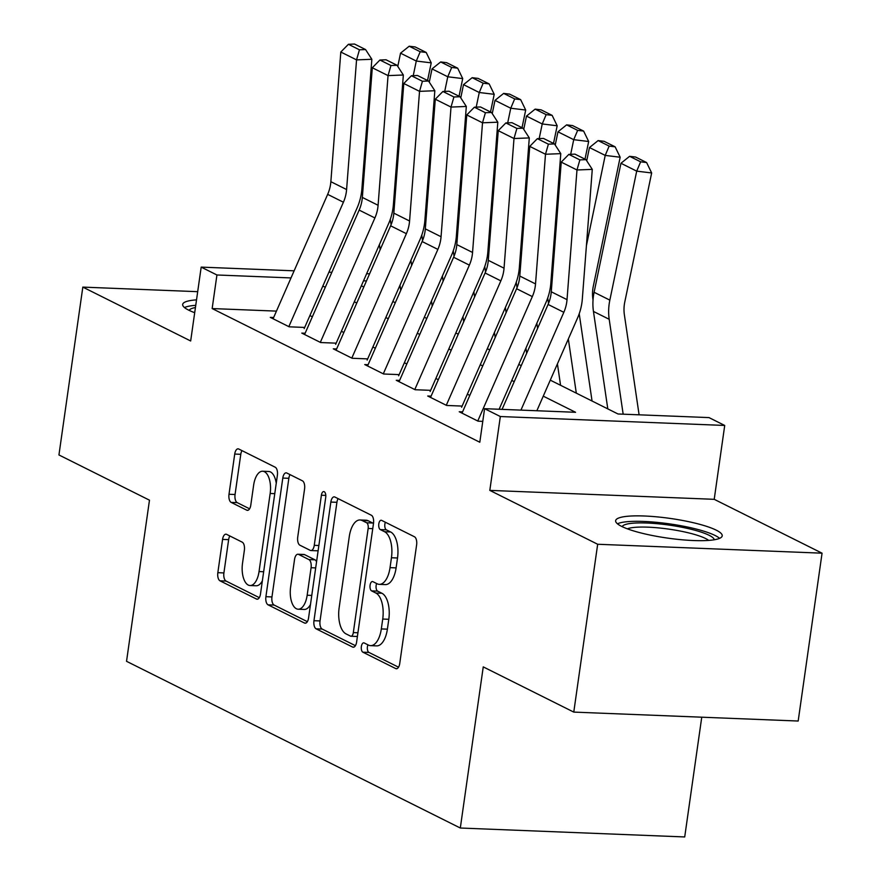 <?xml version="1.0" encoding="UTF-8"?>
<svg xmlns="http://www.w3.org/2000/svg" width="881" height="881" viewBox="0 0 881 881"><rect width="100%" height="100%" fill="white"/><g stroke="black" fill="none" stroke-linecap="round" stroke-linejoin="round"><path stroke-width="1.32" d="M361.364 646.489A4.746 2.258 -87.7 0 0 362.862 652.182L395.701 668.58A6.773 3.227 -87.7 0 0 396.373 668.756A6.773 3.227 -87.7 0 0 399.732 663.536L416.614 544.91A6.773 3.227 -87.7 0 0 414.466 536.771L381.627 520.374A4.746 2.258 -87.7 0 0 381.154 520.253A4.746 2.258 -87.7 0 0 378.808 523.909A4.746 2.258 -87.7 0 0 380.317 529.602L384.568 531.728A21.673 10.308 -87.7 0 1 391.45 557.75L390.041 567.639A21.673 10.308 -87.7 0 1 379.293 584.356A21.673 10.308 -87.7 0 1 377.156 583.784L372.905 581.658A4.746 2.258 -87.7 0 0 372.432 581.537A4.746 2.258 -87.7 0 0 370.086 585.193A4.746 2.258 -87.7 0 0 371.595 590.887L375.835 593.012A21.673 10.308 -87.7 0 1 382.728 619.046L381.319 628.924A21.673 10.308 -87.7 0 1 370.571 645.641A21.673 10.308 -87.7 0 1 368.434 645.079L364.183 642.954A4.746 2.258 -87.7 0 0 363.71 642.833A4.746 2.258 -87.7 0 0 361.364 646.489M367.928 644.826A4.746 2.258 -87.7 0 0 367.421 646.731A4.746 2.258 -87.7 0 0 368.93 652.425L398.542 667.203M385.371 522.246A4.746 2.258 -87.7 0 0 384.865 524.151A4.746 2.258 -87.7 0 0 386.374 529.844L390.624 531.97L384.568 531.728M376.65 583.53A4.746 2.258 -87.7 0 0 376.143 585.436A4.746 2.258 -87.7 0 0 377.652 591.129L381.902 593.254L375.835 593.012M196.529 299.859A53.818 9.922 8.1 0 0 182.675 304.43A53.818 9.922 8.1 0 0 188.655 310.134A53.818 9.922 8.1 0 0 194.701 312.689M621.623 526.386A53.818 9.922 8.1 0 0 680.892 539.679A53.818 9.922 8.1 0 0 722.211 535.857A53.818 9.922 8.1 0 0 716.231 530.153A53.818 9.922 8.1 0 0 656.973 516.861A53.818 9.922 8.1 0 0 615.643 520.693A53.818 9.922 8.1 0 0 621.623 526.386M226.604 534.36A6.773 3.227 -87.7 0 0 225.932 534.183A6.773 3.227 -87.7 0 0 222.574 539.403L217.838 572.683A6.773 3.227 -87.7 0 0 219.997 580.821L256.47 599.036A6.773 3.227 -87.7 0 0 257.131 599.212A6.773 3.227 -87.7 0 0 260.49 593.992L277.372 475.366A6.773 3.227 -87.7 0 0 275.224 467.227L238.751 449.013A6.773 3.227 -87.7 0 0 238.079 448.836A6.773 3.227 -87.7 0 0 234.72 454.056L229.005 494.263A6.773 3.227 -87.7 0 0 231.152 502.39L246.768 510.187A6.773 3.227 -87.7 0 0 247.429 510.363A6.773 3.227 -87.7 0 0 250.788 505.143L253.629 485.211A18.116 8.612 -87.7 0 1 262.615 471.236A18.116 8.612 -87.7 0 1 270.17 493.47L259.047 571.56A18.116 8.612 -87.7 0 1 250.061 585.535A18.116 8.612 -87.7 0 1 242.517 563.3L244.367 550.284A6.773 3.227 -87.7 0 0 242.22 542.156L226.604 534.36M276.458 311.114L212.156 308.559L216.935 274.982L201.187 267.119L294.122 270.819M573.773 712.101L597.67 544.26L822.061 553.18L798.175 721.032L573.773 712.101L483.251 666.884L460.311 828.019L126.534 661.312L149.473 500.177L58.939 454.959L82.825 287.107L190.67 340.98L201.187 267.119M822.061 553.18L714.216 499.318L489.814 490.387L597.67 544.26M489.814 490.387L500.331 416.537L484.583 408.674L575.557 412.286L543.258 396.153M212.156 308.559L479.804 442.24L484.583 408.674M313.966 620.698A6.773 3.227 -87.7 0 0 316.114 628.825L352.587 647.05A6.773 3.227 -87.7 0 0 353.259 647.227A6.773 3.227 -87.7 0 0 356.618 641.996L373.5 523.38A6.773 3.227 -87.7 0 0 371.353 515.242L334.879 497.027A6.773 3.227 -87.7 0 0 334.207 496.851A6.773 3.227 -87.7 0 0 330.849 502.071L313.966 620.698L320.034 620.94A6.773 3.227 -87.7 0 0 322.182 629.067L355.417 645.674M304.529 623.043L268.055 604.829A6.773 3.227 -87.7 0 1 265.908 596.69L282.79 478.064A6.773 3.227 -87.7 0 1 286.149 472.844A6.773 3.227 -87.7 0 1 286.81 473.02L302.425 480.817A6.773 3.227 -87.7 0 1 304.573 488.944L297.734 537.058A6.773 3.227 -87.7 0 0 299.881 545.196L310.233 550.361A6.773 3.227 -87.7 0 0 310.905 550.537A6.773 3.227 -87.7 0 0 314.264 545.317L321.389 495.232A4.746 2.258 -87.7 0 1 323.745 491.576A4.746 2.258 -87.7 0 1 325.717 497.391L308.559 617.988A6.773 3.227 -87.7 0 1 305.2 623.219A6.773 3.227 -87.7 0 1 304.529 623.043L305.872 623.098M197.696 291.677L82.825 287.107M462.58 411.879L459.221 411.746L478.119 421.184L482.777 421.371M431.084 396.153L427.737 396.021L446.634 405.458L461.787 406.064M399.6 380.427L396.252 380.295L415.138 389.732L430.302 390.327M368.115 364.701L364.756 364.569L383.653 374.007L398.818 374.601M336.619 348.975L333.271 348.832L352.158 358.27L367.322 358.875M305.134 333.238L301.787 333.106L320.673 342.544L335.837 343.15M469.793 395.426L467.348 394.203M438.309 379.689L435.853 378.467M406.813 363.963L404.368 362.741M375.328 348.237L372.883 347.015M343.843 332.511L341.388 331.289M312.348 316.786L309.903 315.563M304.352 327.424L289.188 326.818L270.291 317.38L273.65 317.512M460.311 828.019L684.713 836.95L701.75 717.2M550.284 380.151L618.01 413.982L708.985 417.594L724.722 425.457L500.331 416.537M714.216 499.318L724.722 425.457M328.921 272.207L331.851 272.317M366.65 273.705L369.58 273.815M291.005 277.933L216.935 274.982M514.218 381.649L511.773 380.427M482.733 365.923L480.288 364.701M451.248 350.198L448.792 348.975M419.752 334.472L417.308 333.249M388.268 318.746L385.812 317.523M356.772 303.02L354.327 301.798M325.287 287.283L322.842 286.061M361.353 285.785L363.798 287.008M392.838 301.511L395.283 302.734M424.323 317.237L426.778 318.459M455.818 332.963L458.263 334.185M487.303 348.7L489.748 349.922M518.788 364.426L521.244 365.648M366.463 280.929L363.534 280.819M370.571 645.641L376.639 645.883A21.673 10.308 -87.7 0 0 387.387 629.166L381.319 628.924M381.902 593.254A21.673 10.308 -87.7 0 1 388.796 619.288L387.387 629.166M379.293 584.356L385.36 584.599A21.673 10.308 -87.7 0 0 396.109 567.882L390.041 567.639M390.624 531.97A21.673 10.308 -87.7 0 1 397.518 557.992L396.109 567.882M338.106 498.635A6.773 3.227 -87.7 0 0 336.916 502.313L320.034 620.94M350.506 636.126A4.746 2.258 -87.7 0 0 350.968 636.247A4.746 2.258 -87.7 0 0 353.325 632.591L368.148 528.468A4.746 2.258 -87.7 0 0 366.639 522.774L362.157 520.528A21.673 10.308 -87.7 0 0 360.01 519.966A21.673 10.308 -87.7 0 0 349.261 536.683L339.13 607.857A21.673 10.308 -87.7 0 0 346.024 633.88L350.506 636.126M356.563 636.357A4.746 2.258 -87.7 0 0 357.036 636.489A4.746 2.258 -87.7 0 0 357.411 636.434M373.456 523.732A4.746 2.258 -87.7 0 0 372.696 523.006L366.639 522.774M360.01 519.966L366.078 520.208A21.673 10.308 -87.7 0 1 368.214 520.77L372.696 523.006M307.359 621.667L274.123 605.06L268.055 604.829M290.047 474.639A6.773 3.227 -87.7 0 0 288.847 478.306L271.965 596.933A6.773 3.227 -87.7 0 0 274.123 605.06M310.905 550.537L316.973 550.779A6.773 3.227 -87.7 0 0 318.184 550.35M290.62 586.977A18.116 8.612 -87.7 0 0 298.174 609.212A18.116 8.612 -87.7 0 0 307.161 595.237L311.081 567.727A6.773 3.227 -87.7 0 0 308.923 559.589L298.571 554.413A6.773 3.227 -87.7 0 0 297.899 554.237A6.773 3.227 -87.7 0 0 294.54 559.468L290.62 586.977M298.174 609.212L304.242 609.454A18.116 8.612 -87.7 0 0 310.475 604.509M316.554 561.814A6.773 3.227 -87.7 0 0 314.991 559.831L308.923 559.589M297.899 554.237L303.967 554.479A6.773 3.227 -87.7 0 1 304.639 554.656L314.991 559.831M250.061 585.535L256.129 585.777A18.116 8.612 -87.7 0 0 262.362 580.832M276.249 483.317A18.116 8.612 -87.7 0 0 268.683 471.478L262.615 471.236M241.989 450.632A6.773 3.227 -87.7 0 0 240.788 454.299L235.062 494.505A6.773 3.227 -87.7 0 0 237.22 502.633L249.598 508.822M229.842 535.967A6.773 3.227 -87.7 0 0 228.642 539.646L223.906 572.925A6.773 3.227 -87.7 0 0 226.054 581.064L259.3 597.659M639.099 414.819L624.365 314.715A34.502 29.679 -63.5 0 1 624.794 301.941L651.654 172.951L636.699 171.145L609.839 300.135A51.748 44.513 116.5 0 0 609.2 319.296L623.164 414.18M640.63 161.818L646.61 162.544L635.586 157.038L629.607 156.311L640.63 161.818L636.699 171.145L620.951 163.271L594.102 292.272A51.748 44.513 116.5 0 0 593.453 311.434L607.802 408.883M620.951 163.271L629.607 156.311M646.61 162.544L651.654 172.951M502.071 409.368L548.081 304.452A34.502 29.679 116.5 0 0 551.275 291.787L561.23 162.115L576.978 169.978L579.874 159.89L585.986 159.648L574.974 154.142L568.851 154.384L579.874 159.89M520.935 410.117L563.829 312.315A34.502 29.679 116.5 0 0 567.023 299.65L576.978 169.978L592.274 169.372L582.319 299.033A51.748 44.513 -63.5 0 1 577.529 318.041L536.859 410.744M592.274 169.372L585.986 159.648M568.851 154.384L561.23 162.115M622.173 526.662A46.572 8.59 -171.9 0 1 658.955 523.876A46.572 8.59 -171.9 0 1 709.106 535.274A46.572 8.59 -171.9 0 1 714.271 539.767M708.709 540.405A43.125 7.951 8.1 0 0 705.593 538.511A43.125 7.951 8.1 0 0 664.593 528.567A43.125 7.951 8.1 0 0 627.338 528.82M719.601 538.346A53.477 9.856 8.1 0 0 715.163 535.516A53.477 9.856 8.1 0 0 663.239 523.05A53.477 9.856 8.1 0 0 617.46 523.799M189.206 310.409A46.572 8.59 -171.9 0 1 195.439 307.535M195.747 305.322A53.477 9.856 8.1 0 0 190.56 305.894A53.477 9.856 8.1 0 0 184.492 307.546M593.034 300.025L592.88 298.989A34.502 29.679 -63.5 0 1 593.309 286.215L620.158 157.225L605.214 155.408L586.405 245.722M579.213 313.746L592.054 401.009M568.333 338.976L576.306 393.146M609.145 146.092L615.125 146.819L604.102 141.312L598.122 140.586L609.145 146.092L605.214 155.408L589.466 147.545L586.713 160.771M589.466 147.545L598.122 140.586M615.125 146.819L620.158 157.225M584.995 159.153L588.673 141.5L573.718 139.683L570.679 154.318M556.66 221.616L554.92 229.985M547.718 298.02L548.522 303.416M557.42 363.886L560.569 385.283M536.848 323.25L537.597 328.349M577.65 130.366L583.629 131.093L572.606 125.587L566.626 124.86L577.65 130.366L573.718 139.683L557.981 131.82L555.228 145.035M557.981 131.82L566.626 124.86M583.629 131.093L588.673 141.5M553.51 143.427L557.177 125.774L542.233 123.957L539.183 138.592M525.175 205.89L523.435 214.259M516.233 282.294L517.026 287.691M525.924 348.16L526.673 353.248M505.364 307.524L506.112 312.623M546.165 114.64L552.145 115.367L541.121 109.861L535.141 109.134L546.165 114.64L542.233 123.957L526.486 116.094L523.732 129.309M526.486 116.094L535.141 109.134M552.145 115.367L557.177 125.774M522.015 127.701L525.693 110.037L510.749 108.231L507.698 122.855M493.69 190.164L491.939 198.533M484.748 266.558L485.541 271.965M494.439 332.423L495.188 337.522M473.868 291.798L474.617 296.897M514.68 98.914L520.66 99.641L509.636 94.135L503.657 93.408L514.68 98.914L510.749 108.231L495.001 100.368L492.248 113.583M495.001 100.368L503.657 93.408M520.66 99.641L525.693 110.037M462.018 413.145L516.596 288.726A34.502 29.679 116.5 0 0 519.79 276.05L529.745 146.389L545.493 154.252L548.389 144.165L554.501 143.922L543.478 138.416L537.366 138.658L548.389 144.165M477.766 421.008L532.333 296.589A34.502 29.679 116.5 0 0 535.527 283.913L545.493 154.252L560.779 153.646L550.823 283.308A51.748 44.513 -63.5 0 1 546.033 302.304L499.131 409.247M560.779 153.646L554.501 143.922M537.366 138.658L529.745 146.389M430.534 397.419L485.101 272.989A34.502 29.679 116.5 0 0 488.294 260.324L498.25 130.663L513.997 138.526L516.894 128.439L523.017 128.197L511.993 122.69L505.87 122.933L516.894 128.439M446.282 405.282L500.849 280.852A34.502 29.679 116.5 0 0 504.042 268.187L513.997 138.526L529.294 137.921L519.338 267.582A51.748 44.513 -63.5 0 1 514.548 286.578L461.622 407.253M529.294 137.921L523.017 128.197M505.87 122.933L498.25 130.663M399.049 381.693L453.616 257.263A34.502 29.679 116.5 0 0 456.81 244.599L466.765 114.937L482.513 122.8L485.409 112.713L491.521 112.471L480.508 106.964L474.385 107.207L485.409 112.713M414.786 389.556L469.364 265.126A34.502 29.679 116.5 0 0 472.557 252.462L482.513 122.8L497.809 122.195L487.854 251.856A51.748 44.513 -63.5 0 1 483.052 270.852L430.137 391.527M497.809 122.195L491.521 112.471M474.385 107.207L466.765 114.937M367.553 365.967L422.131 241.537A34.502 29.679 116.5 0 0 425.325 228.873L435.28 99.212L451.017 107.075L453.924 96.976L460.036 96.734L449.013 91.228L442.901 91.481L453.924 96.976M383.301 373.83L437.868 249.4A34.502 29.679 116.5 0 0 441.062 236.736L451.017 107.075L466.313 106.458L456.358 236.13A51.748 44.513 -63.5 0 1 451.568 255.127L398.641 375.802M466.313 106.458L460.036 96.734M442.901 91.481L435.28 99.212M490.53 111.964L494.208 94.311L479.253 92.505L476.214 107.13M462.195 174.438L460.455 182.808M453.252 250.832L454.056 256.228M462.954 316.697L463.703 321.796M442.383 276.072L443.132 281.16M483.184 83.188L489.164 83.904L478.141 78.409L472.161 77.682L483.184 83.188L479.253 92.505L463.516 84.642L460.763 97.857M463.516 84.642L472.161 77.682M489.164 83.904L494.208 94.311M336.068 350.231L390.635 225.811A34.502 29.679 116.5 0 0 393.829 213.147L403.784 83.486L419.532 91.349L422.428 81.25L428.551 81.008L417.528 75.502L411.405 75.744L422.428 81.25M351.816 358.093L406.383 233.674A34.502 29.679 116.5 0 0 409.577 221.01L419.532 91.349L434.829 90.732L424.873 220.393A51.748 44.513 -63.5 0 1 420.083 239.401L367.157 360.076M434.829 90.732L428.551 81.008M411.405 75.744L403.784 83.486M459.045 96.238L462.712 78.585L447.768 76.779L444.718 91.404M430.71 158.701L428.97 167.082M421.768 235.106L422.561 240.502M431.459 300.972L432.208 306.07M410.898 260.347L411.647 265.434M451.7 67.452L457.68 68.178L446.656 62.672L440.676 61.956L451.7 67.452L447.768 76.779L432.02 68.905L429.267 82.131M432.02 68.905L440.676 61.956M457.68 68.178L462.712 78.585M304.584 334.505L359.151 210.085A34.502 29.679 116.5 0 0 362.344 197.421L372.3 67.749L388.047 75.612L390.944 65.524L397.056 65.282L386.043 59.776L379.92 60.018L390.944 65.524M320.321 342.368L374.899 217.948A34.502 29.679 116.5 0 0 378.092 205.284L388.047 75.612L403.344 75.006L393.389 204.667A51.748 44.513 -63.5 0 1 388.587 223.675L335.661 344.339M403.344 75.006L397.056 65.282M379.92 60.018L372.3 67.749M427.549 80.512L431.227 62.859L416.284 61.042L413.233 75.678M399.225 142.975L397.474 151.356M390.283 219.38L391.076 224.776M399.974 285.246L400.723 290.345M379.403 244.61L380.151 249.708M420.204 51.726L426.195 52.453L415.171 46.946L409.191 46.219L420.204 51.726L416.284 61.042L400.536 53.179L397.783 66.405M400.536 53.179L409.191 46.219M426.195 52.453L431.227 62.859M273.088 318.779L327.666 194.36A34.502 29.679 116.5 0 0 330.86 181.684L340.815 52.023L356.552 59.886L359.448 49.799L365.571 49.556L354.547 44.05L348.435 44.292L359.448 49.799M288.836 326.642L343.403 202.223A34.502 29.679 116.5 0 0 346.596 189.547L356.552 59.886L371.848 59.28L361.893 188.941A51.748 44.513 -63.5 0 1 357.102 207.938L304.176 328.613M371.848 59.28L365.571 49.556M348.435 44.292L340.815 52.023M368.93 652.425L362.862 652.182M386.374 529.844L380.317 529.602M377.652 591.129L371.595 590.887M388.796 619.288L382.728 619.046M397.518 557.992L391.45 557.75M397.056 668.635L395.701 668.58M336.916 502.313L330.849 502.071M353.942 647.095L352.587 647.05M322.182 629.067L316.114 628.825M357.928 632.767L353.325 632.591M372.751 528.644L368.148 528.468M368.214 520.77L362.157 520.528M271.965 596.933L265.908 596.69M288.847 478.306L282.79 478.064M318.878 545.504L314.264 545.317M325.805 495.408L321.389 495.232M311.764 595.424L307.161 595.237M315.684 567.904L311.081 567.727M304.639 554.656L298.571 554.413M263.661 571.747L259.047 571.56M274.773 493.646L270.17 493.47M248.112 510.242L246.768 510.187M237.22 502.633L231.152 502.39M235.062 494.505L229.005 494.263M240.788 454.299L234.72 454.056M257.814 599.091L256.47 599.036M226.054 581.064L219.997 580.821M223.906 572.925L217.838 572.683M228.642 539.646L222.574 539.403M609.839 300.135L594.102 292.272M609.2 319.296L593.453 311.434M548.081 304.452L563.829 312.315M551.275 291.787L567.023 299.65M516.596 288.726L532.333 296.589M519.79 276.05L535.527 283.913M485.101 272.989L500.849 280.852M488.294 260.324L504.042 268.187M453.616 257.263L469.364 265.126M456.81 244.599L472.557 252.462M422.131 241.537L437.868 249.4M425.325 228.873L441.062 236.736M390.635 225.811L406.383 233.674M393.829 213.147L409.577 221.01M359.151 210.085L374.899 217.948M362.344 197.421L378.092 205.284M327.666 194.36L343.403 202.223M330.86 181.684L346.596 189.547M357.036 636.489L350.968 636.247"/></g></svg>
